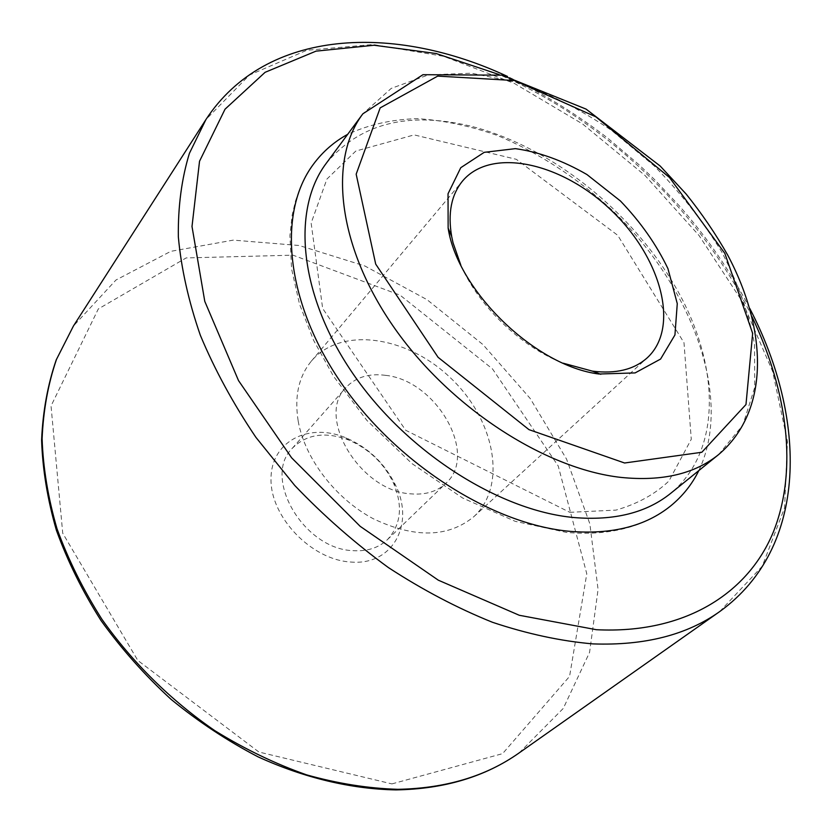 <?xml version="1.0" encoding="UTF-8"?>
<svg xmlns="http://www.w3.org/2000/svg" width="832" height="832" viewBox="0 0 832 832"><rect width="100%" height="100%" fill="white"/><g stroke="black" fill="none" stroke-linecap="round" stroke-linejoin="round"><path stroke-width="0.62" stroke-dasharray="4.16 3.12" d="M698.818 470.59C733.772 397.436 691.454 285.906 611.874 209.924C576.722 177.497 538.512 152.662 497.255 135.429C469.986 125.871 443.29 120.276 417.154 118.633C391.768 119.434 368.618 124.665 347.682 134.337M352.924 550.649C367.151 551.554 378.664 547.872 387.473 539.594C401.107 524.711 403.083 505.804 393.39 482.851C383.77 463.039 368.857 448.76 348.66 440.003C325.302 431.319 306.498 434.117 292.219 448.375C262.132 477.558 303.618 549.11 352.924 550.649M350.418 561.995C392.475 566.072 414.898 524.441 395.772 485.649C385.018 463.507 368.347 447.533 345.758 437.746C308.558 422.126 270.587 441.49 271.003 479.409C270.598 517.182 311.355 559.676 350.418 561.995M385.59 375.346C436.353 380.442 478.858 454.376 445.879 483.319C437.06 491.598 425.339 495.102 410.717 493.844C360.017 491.119 315.661 416.666 345.914 387.598C355.628 377.239 368.857 373.162 385.59 375.346M298.189 421.075C304.73 458.422 335.275 498.493 373.131 518.669C414.502 538.387 448.074 537.722 473.824 516.682C507.738 485.576 494.78 419.702 450.778 378.144C407.347 335.982 340.985 325.884 311.366 361.119C298.667 376.605 294.268 396.594 298.189 421.075M460.845 265.19C478.806 306.374 521.279 347.038 563.191 363.199M326.269 163.28C359.663 123.687 407.514 111.228 469.82 125.934C549.484 145.652 631.051 210.34 675.563 287.144C719.815 363.719 722.894 450.081 670.821 493.241M751.993 316.711C702.062 213.075 604.822 119.954 499.117 74.558M719.701 611.582L762.278 566.218L784.586 507.78L787.446 441.345L772.637 371.384L742.373 301.683L699.005 235.446L644.935 175.396L582.598 123.978L514.54 83.522L443.612 56.295L373.069 44.522L306.81 50.263L249.402 75.078L205.92 119.569M519.178 752.887L563.295 708.386L589.576 652.361L598.073 589.451L589.857 523.848L566.582 459.17L530.234 398.528L482.934 344.562L426.982 299.645L364.811 265.959L299.198 245.502L233.293 240.126L170.81 251.337L115.97 280.02L73.424 326.03M391.924 783.9L502.58 753.646L569.566 676.395L586.789 573.799L558.22 465.982L492.492 368.909L400.067 295.142L293.02 255.174L186.17 257.92L98.311 308.942L51.033 405.943L62.733 533.239L137.81 660.452L258.887 752.024L391.924 783.9M718.671 454.532L742.841 425.09L754.718 387.4L754.541 344.188C748.79 313.539 737.786 282.672 721.542 251.576C702.738 221.031 680.264 192.452 654.108 165.818L611.53 130.374C581.11 109.928 549.973 94.026 518.097 82.649L471.557 73.206L428.386 74.89L391.238 88.39L362.866 113.807M348.66 440.003L345.758 437.746M393.39 482.851L395.772 485.649M473.824 516.682L647.317 357.75M311.366 361.119L462.644 180.908M387.473 539.594L445.879 483.319M292.219 448.375L345.914 387.598M670.311 506.21C643.448 527.322 608.858 536.068 566.571 532.438L515.289 521.352L462.623 498.004L411.986 463.611L366.839 420.347L333.538 376.303L313.612 340.35L299.53 304.2L291.595 268.934L289.91 235.55L292.157 215.186L295.454 201.126L300.113 187.907L306.093 175.614L313.331 164.362M569.806 512.325L616.002 510.099C637.374 503.942 655.023 494.25 668.938 481.01L691.267 439.275L683.998 342.722L617.729 235.31L516.298 159.307L414.138 134.898L355.794 151.06L326.924 179.057L311.147 223.08L322.66 308.454L405.683 430.258L569.806 512.325M749.736 308.412C730.954 272.106 707.491 237.921 679.349 205.889L654.43 179.473L638.83 164.59L608.15 138.486C576.181 113.807 542.63 93.122 507.51 76.44"/><path stroke-width="1.25" d="M347.682 134.337C334.079 141.794 322.629 151.798 313.331 164.362C277.618 212.16 284.794 300.05 340.267 381.607C395.554 463.154 492.159 524.618 570.513 531.398C612.03 534.622 645.299 526.23 670.311 506.21C682.458 496.382 691.964 484.505 698.818 470.59M563.191 363.199L592.405 371.134C615.826 374.078 634.14 369.616 647.317 357.75C680.347 327.33 660.93 257.358 611.364 210.444C562.359 162.958 491.618 146.598 462.644 180.908C451.36 194.594 447.699 213.075 451.651 236.35L453.055 242.84L460.845 265.19M598.946 374.015L635.107 372.913L660.587 359.06L674.939 334.953L677.269 303.659L667.94 268.632C656.396 244.535 640.557 221.988 620.433 200.98L586.924 174.533C562.702 160.555 538.855 151.923 515.393 148.647L484.224 152.329L460.762 167.7L448.032 193.762L448.136 228.093C457.548 290.794 535.423 366.184 598.946 374.015M718.671 454.532L670.821 493.241C646.61 512.803 614.276 520.905 573.82 517.535C498.233 510.557 405.226 450.934 352.019 372.31C298.626 293.665 291.689 209.092 326.269 163.28L362.866 113.807C328.567 159.151 337.064 244.858 392.881 325.749C448.51 406.609 544.357 468.988 621.098 477.422C662.168 481.562 694.689 473.928 718.671 454.532C770.609 410.301 767.083 329.15 727.792 255.247C715.832 234.114 701.927 213.689 686.098 193.991L660.202 166.046L586.071 109.096L502.008 75.171L422.968 74.693L362.866 113.807M499.117 74.558L436.145 53.529L374.14 45.24L316.014 51.137L265.096 72.311L225.025 109.2L199.534 161.242L192.005 226.491L204.776 301.35L238.514 380.588L291.616 457.808L360.162 526.313L438.308 580.185L519.272 615.274L596.398 629.71C685.173 634.13 748.394 593.081 773.479 531.669C798.138 469.612 787.394 390.707 751.993 316.711M73.424 326.03L56.514 359.33C48.121 383.854 43.316 410.311 42.11 438.714C43.108 467.948 48.079 497.962 57.002 528.746C68.214 559.603 83.169 589.753 101.868 619.216C132.319 662.376 171.038 700.586 214.802 730.642C244.681 749.091 275.278 763.828 306.582 774.852C337.834 783.609 368.285 788.434 397.946 789.318C445.806 788.382 486.221 776.235 519.178 752.887C485.41 776.724 444.35 789.058 396.011 789.901C351.551 789.11 304.408 778.024 258.118 756.87C227.594 741.021 198.588 721.854 171.101 699.379C144.882 675.272 121.524 648.991 101.005 620.516C82.441 591.198 67.579 561.153 56.43 530.379C47.538 499.616 42.588 469.539 41.6 440.17C42.827 411.57 47.694 384.821 56.212 359.923L73.424 326.03L205.92 119.569L189.415 153.327C181.657 178.651 177.965 206.492 178.339 236.839C181.199 268.351 188.531 301.142 200.325 335.234C214.677 369.626 233.178 403.634 255.84 437.258L294.684 485.399C323.679 515.778 354.921 543.171 388.419 567.59C422.677 589.909 457.361 608.14 492.471 622.284C527.27 633.901 560.768 641.108 592.956 643.895C644.592 645.736 686.847 634.972 719.701 611.582C809.078 547.217 807.03 418.402 749.736 308.412M624.593 462.998L701.813 452.275L745.982 404.539L752.658 333.351L724.818 253.334L669.51 177.507L595.826 116.823L514.394 80.538L437.726 76.107L380.172 107.879L356.169 174.169L375.7 264.108L438.09 357.313L528.965 429.634L624.593 462.998M592.405 371.134L600.808 374.296M451.651 236.35L448.136 228.093M519.178 752.887L719.701 611.582M507.51 76.44C395.148 23.972 266.354 27.498 205.92 119.569"/></g></svg>
